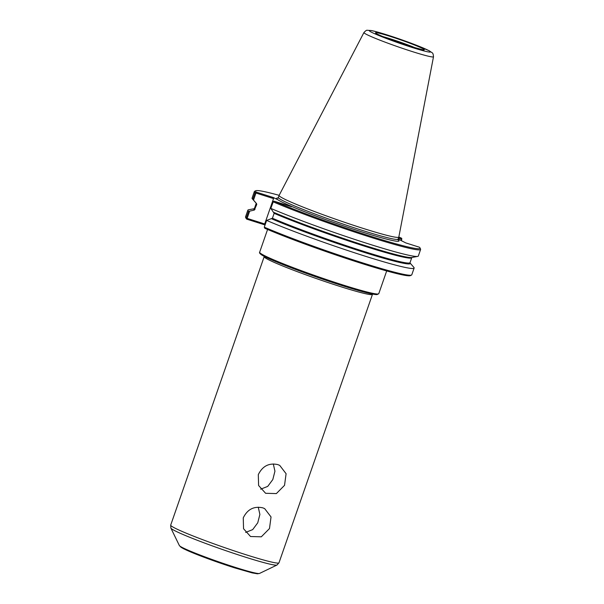 <?xml version="1.0" encoding="UTF-8"?>
<svg xmlns="http://www.w3.org/2000/svg" width="604" height="604" viewBox="0 0 604 604"><rect width="100%" height="100%" fill="white"/><g stroke="black" fill="none" stroke-linecap="round" stroke-linejoin="round"><path stroke-width="0.91" d="M245.647 532.411L252.683 529.617L257.742 522.807L259.886 514.442L258.255 507.186M262.755 507.828L264.658 508.606L271.037 516.949L269.482 528.568L261.313 536.813L250.547 536.518L243.548 528.734L243.253 517.862C247.451 509.3 253.952 505.956 262.755 507.828M260.702 489.18L267.738 486.386L272.797 479.576L274.941 471.211L273.31 463.955M277.81 464.597L279.712 465.374L286.092 473.717L284.537 485.337L276.368 493.581L265.601 493.287L258.603 485.503L258.308 474.631C262.506 466.069 269.007 462.724 277.81 464.597M271.755 218.852A82.831 5.096 -160.8 0 0 361.154 251.407A82.831 5.096 -160.8 0 0 410.025 262.966L413.846 267.353A88.025 5.413 -160.8 0 1 414.125 268.063L411.777 274.812A88.025 5.413 -160.8 0 1 411.513 275.069L410.365 275.62A87.119 5.361 -160.8 0 1 352.902 260.641A87.119 5.361 -160.8 0 1 264.824 228.289L264.288 227.172L266.636 220.422L272.419 218.24L274.133 213.325L270.826 208.388L273.386 201.411L274.246 201.223L291.573 206.719L286.968 204.386A64.824 3.986 -160.8 0 1 278.104 199.901A64.824 3.986 -160.8 0 1 277.983 198.006M246.538 218.625L246.742 219.146L264.069 224.635L264.711 223.956L247.127 218.384L246.538 218.625L246.228 218.036A88.025 5.413 -160.8 0 1 245.571 217.281A88.025 5.413 -160.8 0 1 245.518 216.912L247.867 210.162A88.025 5.413 -160.8 0 1 248.531 209.784L254.254 208.712A82.831 5.096 -160.8 0 0 254.352 210.049L256.73 204.529L256.579 203.661L253.506 200.075L255.96 193.023L255.651 192.442L255.062 192.676L252.774 199.252L253.506 200.075M265.005 225.103L264.069 224.635M246.742 219.146A87.119 5.361 -160.8 0 1 246.122 218.429L245.571 217.281M247.127 218.384L249.641 211.166L248.576 211.294L246.228 218.036M248.576 211.294A88.025 5.413 -160.8 0 1 247.867 210.162M255.96 193.023L273.536 198.595L264.711 223.956M255.651 192.442L256.164 192.08L273.499 197.576L273.536 198.595M249.641 211.166L254.352 210.049M252.774 199.252A88.025 5.413 -160.8 0 1 252.344 198.837A88.025 5.413 -160.8 0 1 252.064 198.127L254.352 191.551A88.025 5.413 -160.8 0 1 254.616 191.294L255.764 190.743A87.119 5.361 -160.8 0 1 279.139 195.334M256.164 192.08A87.119 5.361 -160.8 0 1 255.764 190.743M398.829 237.017A87.119 5.361 -160.8 0 1 401.305 238.074L398.753 237.266M401.335 240.649L401.864 238.769L401.305 238.074M255.062 192.676A88.025 5.413 -160.8 0 1 254.352 191.551M273.499 197.576L278.104 199.901M398.142 239.033L405.812 242.914L419.387 247.217A87.119 5.361 -160.8 0 1 420.006 247.934A87.119 5.361 -160.8 0 1 367.119 235.122A87.119 5.361 -160.8 0 1 274.246 201.223M411.513 275.069A88.025 5.413 -160.8 0 1 353.317 259.886A88.025 5.413 -160.8 0 1 264.288 227.172M420.006 247.934L420.565 249.082A88.025 5.413 -160.8 0 1 420.611 249.452L418.323 256.028A88.025 5.413 -160.8 0 1 417.658 256.406A88.025 5.413 -160.8 0 1 358.059 240.513A88.025 5.413 -160.8 0 1 270.826 208.388M420.611 249.452A88.025 5.413 -160.8 0 1 364.589 235.318A88.025 5.413 -160.8 0 1 273.114 201.812M414.125 268.063A88.025 5.413 -160.8 0 1 358.104 253.929A88.025 5.413 -160.8 0 1 266.636 220.422M398.436 238.172L401.6 239.176L401.864 238.769M401.6 239.176L401.124 240.543M433.498 56.716A36.829 2.265 -160.8 0 1 433.498 56.753A36.829 2.265 -160.8 0 1 433.498 56.761A36.829 2.265 -160.8 0 1 412.547 51.665A36.829 2.265 -160.8 0 1 366.794 34.556A36.829 2.265 -160.8 0 1 363.94 32.541A36.829 2.265 -160.8 0 1 363.94 32.533A36.829 2.265 -160.8 0 1 363.963 32.503M433.498 56.761L398.821 237.055A63.382 3.896 -160.8 0 1 398.814 237.085A63.382 3.896 -160.8 0 1 350.494 224.295A63.382 3.896 -160.8 0 1 284.031 198.837A63.382 3.896 -160.8 0 1 279.108 195.402A63.382 3.896 -160.8 0 1 279.123 195.371L363.933 32.541C365.609 30.744 366.719 30.004 367.262 30.291L371.082 30.51C376.503 31.4 394.14 36.874 411.113 43.194L429.059 50.676L432.117 52.752C432.849 52.978 433.31 54.315 433.491 56.753M260.377 253.204A62.159 3.82 19.2 0 0 342.272 285.632A62.159 3.82 19.2 0 0 377.598 294.027M342.906 284.952A63.065 3.881 -160.8 0 1 264.56 255.643A63.065 3.881 -160.8 0 1 259.652 252.223C259.244 252.661 259.69 253.401 260.988 254.443C266.749 258.988 309.407 275.296 342.294 285.639L369.406 293.401L376.36 294.616L378.768 293.703A63.065 3.881 -160.8 0 1 342.906 284.952M256.579 203.661A82.831 5.096 -160.8 0 1 256.247 203.329L252.344 198.837M398.081 239.826A64.824 3.986 -160.8 0 1 362.128 231.966A64.824 3.986 -160.8 0 1 286.968 204.386M417.658 256.406L411.807 257.5A82.831 5.096 -160.8 0 1 355.983 242.634A82.831 5.096 -160.8 0 1 273.982 212.465M255.016 209.437A82.386 5.066 -160.8 0 1 254.435 208.456L254.231 208.727M409.942 262.861L410.041 262.642A82.386 5.066 -160.8 0 1 357.915 249.52A82.386 5.066 -160.8 0 1 272.419 218.24M256.73 204.529A82.386 5.066 -160.8 0 1 256.149 203.548L254.435 208.456M410.041 262.642L411.754 257.734A82.386 5.066 -160.8 0 1 359.629 244.605A82.386 5.066 -160.8 0 1 274.133 213.325M397.424 239.433L398.179 240.045L398.104 239.131A63.382 3.896 -160.8 0 1 362.06 230.328A63.382 3.896 -160.8 0 1 283.321 200.883A63.382 3.896 -160.8 0 1 278.399 197.448L277.772 198.112L278.746 198.104M339.863 286.409A57.327 3.526 -160.8 0 1 268.637 259.773A57.327 3.526 -160.8 0 1 264.182 256.662L170.698 525.11A57.327 3.526 -160.8 0 0 175.152 528.221A57.327 3.526 -160.8 0 0 246.379 554.857A57.327 3.526 -160.8 0 0 278.98 562.815L372.464 294.375A57.327 3.526 -160.8 0 1 339.863 286.409M259.493 573.453L257.425 573.8L252.11 572.879L234.541 567.836L201.842 556.435L183.744 548.832L181.034 547.292L179.365 545.548A42.506 2.612 -160.8 0 0 182.642 547.677A42.506 2.612 -160.8 0 0 235.454 567.428A42.506 2.612 -160.8 0 0 259.493 573.453L276.972 565.042A56.27 3.458 -160.8 0 1 245.141 557.062A56.27 3.458 -160.8 0 1 175.228 530.916A56.27 3.458 -160.8 0 1 170.887 528.1L170.698 525.11M234.473 567.805A40.589 2.499 -160.8 0 1 180.898 546.733M383.087 36.663A23.654 1.457 -160.8 0 1 415.929 48.101M422.256 48.365A25.813 1.586 -160.8 0 1 409.587 46.183A25.813 1.586 -160.8 0 1 377.523 34.194A25.813 1.586 -160.8 0 1 390.192 36.376A25.813 1.586 -160.8 0 1 422.256 48.365M427.972 50.177A32.405 1.993 -160.8 0 1 412.064 47.437A32.405 1.993 -160.8 0 1 371.807 32.382A32.405 1.993 -160.8 0 1 387.715 35.123A32.405 1.993 -160.8 0 1 427.972 50.177M267.58 229.467L259.652 252.223M386.688 270.939L378.768 293.703M276.972 565.042L278.98 562.815M179.365 545.548L170.887 528.1M422.883 49.815L409.535 46.161C395.688 41.789 380.105 35.757 377.145 33.96L376.579 33.688M279.108 195.402L278.399 197.448M398.814 237.085L398.104 239.131"/></g></svg>
